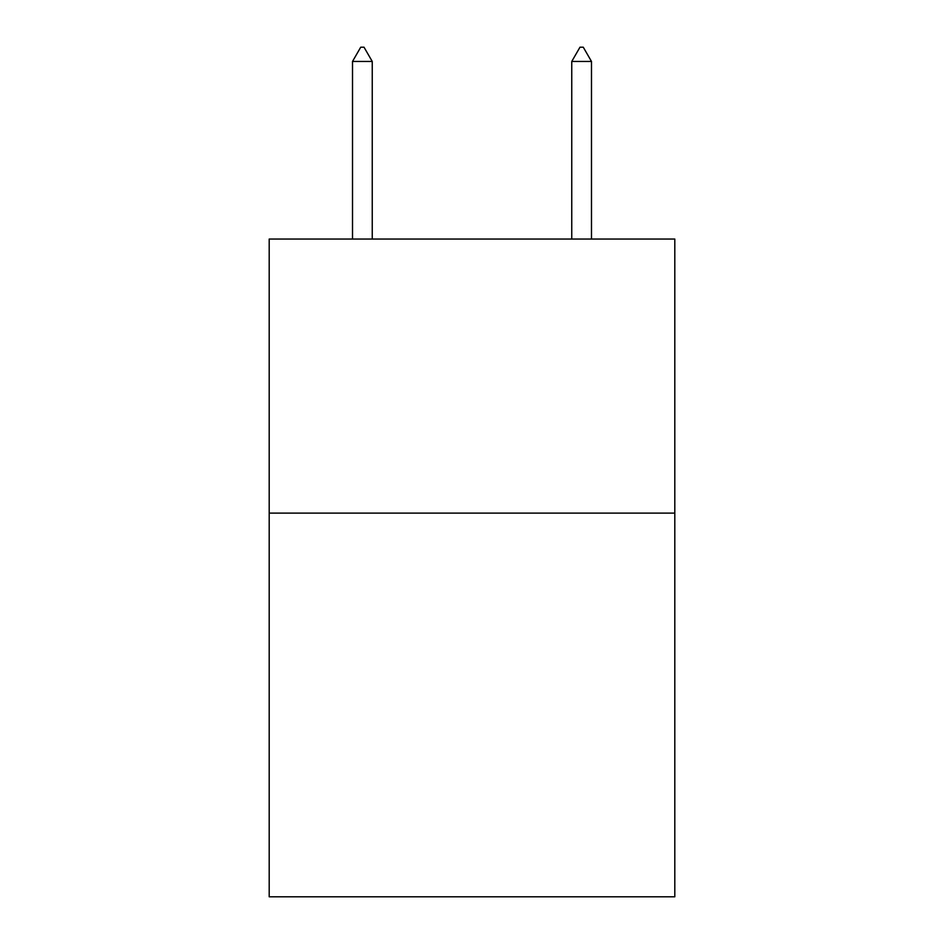 <?xml version="1.0" encoding="UTF-8"?>
<svg xmlns="http://www.w3.org/2000/svg" width="944" height="944" viewBox="0 0 944 944"><rect width="100%" height="100%" fill="white"/><g stroke="black" fill="none" stroke-linecap="round" stroke-linejoin="round"><path stroke-width="1.42" d="M674.807 513.111L674.807 896.8L269.193 896.8L269.193 239.044L674.807 239.044L674.807 513.111L269.193 513.111M372.243 61.454L364.018 47.2L360.726 47.2L352.513 61.454L372.243 61.454L372.243 239.044M352.513 61.454L352.513 239.044M579.982 47.2L583.274 47.2L591.487 61.454L571.757 61.454L579.982 47.2M591.487 239.044L591.487 61.454M571.757 239.044L571.757 61.454"/></g></svg>
